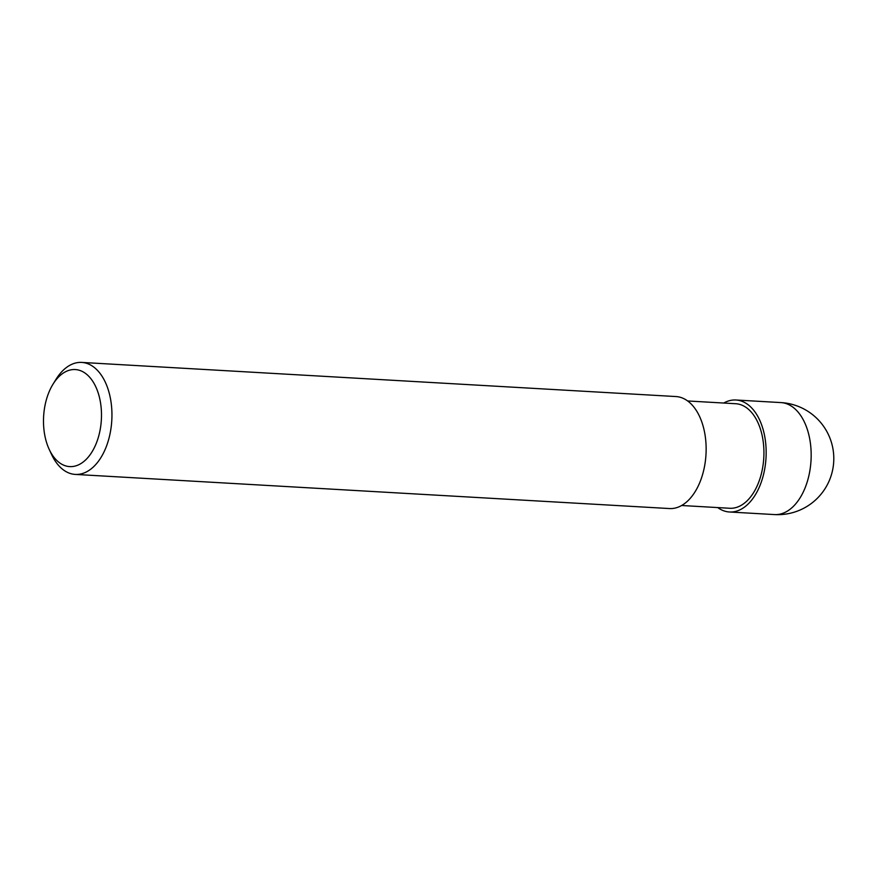 <?xml version="1.0" encoding="UTF-8"?>
<svg xmlns="http://www.w3.org/2000/svg" width="877" height="877" viewBox="0 0 877 877"><rect width="100%" height="100%" fill="white"/><g stroke="black" fill="none" stroke-linecap="round" stroke-linejoin="round"><path stroke-width="1.32" d="M49.255 449.495L51.677 454.67A56.095 33.359 -86.7 0 0 75.269 474.413A56.095 33.359 -86.7 0 0 106.566 445.933A56.095 33.359 -86.7 0 0 107.586 387.787A56.095 33.359 -86.7 0 0 81.704 362.42A56.095 33.359 -86.7 0 0 56.007 379.335L53.004 384.203A48.608 28.919 93.3 0 1 97.709 391.526A48.608 28.919 93.3 0 1 88.358 456.994A48.608 28.919 93.3 0 1 49.255 449.495A48.608 28.919 93.3 0 1 47.27 444.628A48.608 28.919 93.3 0 1 53.004 384.203M81.704 362.42L675.893 396.547A56.095 33.359 93.3 0 1 701.786 421.914A56.095 33.359 93.3 0 1 700.756 480.059A56.095 33.359 93.3 0 1 669.469 508.55L75.269 474.413M687.645 400.964L735.704 403.727A52.346 31.144 93.3 0 1 759.866 427.406A52.346 31.144 93.3 0 1 758.901 481.67A52.346 31.144 93.3 0 1 729.697 508.265L681.637 505.503M717.737 507.575A56.095 33.359 -86.7 0 0 729.489 511.993A56.095 33.359 -86.7 0 0 760.776 483.512A56.095 33.359 -86.7 0 0 761.806 425.356A56.095 33.359 -86.7 0 0 735.913 400A56.095 33.359 -86.7 0 0 723.744 403.047M780.936 402.587A56.095 33.359 93.3 0 1 806.818 427.943A56.095 33.359 93.3 0 1 805.788 486.088A56.095 33.359 93.3 0 1 774.501 514.58A56.095 56.095 0 0 0 830.618 439.947A56.095 56.095 0 0 0 780.936 402.587L735.913 400M729.489 511.993L774.501 514.58"/></g></svg>
